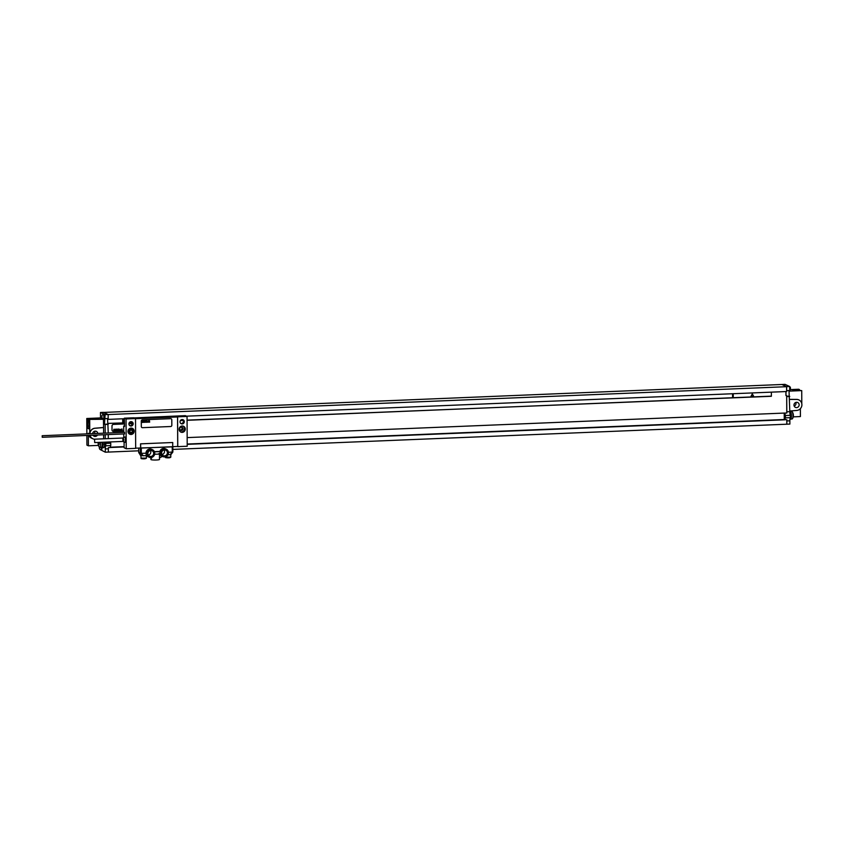 <?xml version="1.0" encoding="UTF-8"?>
<svg xmlns="http://www.w3.org/2000/svg" width="844" height="844" viewBox="0 0 844 844"><rect width="100%" height="100%" fill="white"/><g stroke="black" fill="none" stroke-linecap="round" stroke-linejoin="round"><path stroke-width="1.27" d="M108.254 432.993L107.832 423.393L124.522 422.876M108.169 424.448L108.159 423.551M107.8 418.529L108.137 419.394L108.137 418.508M108.211 424.469L104.466 424.268L105.11 414.636L100.468 412.484L100.499 417.928L103.432 419.289L88.747 419.415L89.074 426.916L88.799 428.826L87.597 428.267L87.544 418.856L86.774 418.497L100.499 417.928M107.515 424.142L104.466 424.268M138.722 450.812L105.31 452.205L100.668 449.82M101.776 447.552A4.157 1.097 -92.4 0 0 102.113 447.742L103.643 447.679A4.157 1.097 -92.4 0 0 104.582 444.039A3.165 0.833 87.6 0 0 104.424 442.193M89.886 433.753A5.539 5.296 114.9 0 1 94.961 428.288L103.58 427.549L103.612 433.194M103.612 434.776L103.633 438.817M103.58 427.549L103.432 419.289M105.236 438.753L105.215 434.702M105.205 433.12L105.162 424.595M105.447 442.151A3.956 1.044 -92.4 0 0 105.785 443.427L110.743 443.227L110.754 445.579A3.956 1.044 -92.4 0 0 110.29 447.552L108.38 447.626A3.956 1.044 87.6 0 0 108.338 448.808L105.289 448.934A3.956 1.044 -92.4 0 1 105.795 445.78L105.785 443.427M105.31 452.205L105.289 448.934M103.348 418.888A2.216 0.58 87.6 0 0 103.844 416.947A2.216 0.58 -92.4 0 0 103.168 414.457L103.791 414.436A2.216 0.58 87.6 0 1 104.466 416.915A2.216 0.58 87.6 0 1 103.97 418.856L103.348 418.888A2.216 0.58 87.6 0 1 103.284 418.877A2.374 2.374 0 0 1 101.934 417.674L101.86 415.776L101.934 417.674M101.976 447.71A2.216 0.58 87.6 0 1 101.976 447.921A2.216 0.58 87.6 0 1 101.48 449.863L100.858 449.884A2.216 0.58 87.6 0 1 100.795 449.873A2.374 2.374 0 0 1 99.444 448.67L99.286 447.13M102.113 442.288A3.956 1.044 87.6 0 1 101.343 447.573A2.216 0.58 -92.4 0 1 101.354 447.942A2.216 0.58 87.6 0 1 100.858 449.884M99.444 448.67L99.835 447.436M103.168 414.457A2.216 0.58 -92.4 0 0 103.105 414.467A2.374 2.374 0 0 0 101.86 415.776M790.385 389.59L798.793 389.242L799.563 390.202M781.998 384.484L785.047 384.358L789.689 386.51L789.71 390.508L786.661 390.635L786.64 386.636L781.998 384.484L103.675 412.431M105.131 418.635L108.18 418.508L108.159 414.509L103.517 412.357L100.468 412.484M88.335 435.398L88.388 445.811L86.911 445.126L86.858 435.462M86.858 433.879L86.774 418.497M94.454 433.563A2.69 2.574 114.9 0 0 94.56 431.21M795.829 402.419A2.69 2.574 -65.1 0 1 794.162 406.027M799.162 404.846A2.69 2.574 -65.1 0 1 795.438 407.388A2.69 2.574 -65.1 0 1 793.982 405.057A2.69 2.574 -65.1 0 1 797.696 402.514A2.69 2.574 -65.1 0 1 799.162 404.846M789.815 411.028L796.831 410.427A5.539 5.296 114.9 0 0 798.899 399.929A5.539 5.296 114.9 0 0 796.778 399.455L789.752 399.434M786.766 411.788L786.692 396.596L786.819 413.011A3.956 1.044 87.6 0 1 786.766 411.788L789.815 411.661A3.956 1.044 87.6 0 1 790.448 413.655A3.165 0.833 87.6 0 1 790.68 415.86A4.157 1.097 -92.4 0 1 789.931 419.426M789.836 412.336A3.165 0.833 87.6 0 1 790.448 413.655M789.815 411.376L790.174 411.355A3.956 1.044 -92.4 0 1 790.311 411.387A3.956 1.044 87.6 0 1 791.387 415.533A3.956 1.044 87.6 0 1 790.501 419.268A3.956 1.044 87.6 0 1 790.353 419.236M798.846 399.908A5.539 5.296 114.9 0 0 796.673 399.412L789.752 399.381M172.841 449.409L789.879 424.078L789.868 420.808A3.956 1.044 -92.4 0 1 790.374 417.653L790.364 415.301A3.956 1.044 -92.4 0 1 789.815 411.661L789.013 390.54M789.71 390.413A2.374 2.374 0 0 0 790.469 389.39L790.395 387.491A2.374 2.374 0 0 0 789.689 386.636M108.359 452.078L108.338 448.808M105.795 445.78L110.754 445.579M110.406 441.939A3.956 1.044 -92.4 0 0 110.743 443.227M107.832 423.994L107.483 418.54M108.285 438.627L108.264 434.576M107.832 423.393L123.393 422.907L123.372 418.761M122.718 422.781L122.696 418.793M132.181 422.549L129.28 422.665L132.181 422.559M124.522 422.865L123.393 422.907M108.137 419.394L124.374 418.719M186.471 416.176L786.619 391.521L786.661 390.635M187.073 420.133L771.374 396.29L771.353 392.143M733.257 397.862L733.236 393.715M187.073 420.301L771.374 396.131M180.384 420.576L183.296 420.46M183.222 420.291L180.51 420.407M786.65 396.574L786.64 395.678M786.692 396.596L789.741 396.469M786.64 396.247L789.045 396.152M786.819 413.011L784.92 413.096A3.956 1.044 -92.4 0 0 785.405 415.512L790.364 415.301M785.405 415.512L785.416 417.864L790.374 417.653M786.83 424.205L786.819 420.934A3.956 1.044 87.6 0 1 786.861 419.763L784.266 419.521L784.234 413.075M785.416 417.864A3.956 1.044 -92.4 0 0 784.952 419.837M785.986 395.53L785.964 391.542M785.943 395.53L785.922 391.553M786.787 424.184L786.766 419.763M786.619 390.614L786.597 386.7L781.998 384.558M786.64 386.636L789.689 386.51M732.581 397.724L732.56 393.737M786.735 412.969L784.92 413.096M110.29 447.499L124.11 446.94M187.199 444.345L784.857 419.795M784.266 419.521L187.199 444.039M124.11 446.634L110.321 447.204M187.157 437.603L784.825 413.054M112.009 429.944L112.009 426.03A1.583 1.509 114.9 0 1 113.529 424.395L124.532 423.941L113.507 424.384A1.583 1.509 114.9 0 0 111.988 426.02L112.009 429.944A1.583 1.509 114.9 0 0 112.864 431.316A1.583 1.509 114.9 0 0 112.874 431.316A1.583 1.509 114.9 0 0 113.56 431.453L123.72 431.041M132.318 423.614L128.921 423.751L132.318 423.625M112.03 429.955A1.583 1.509 114.9 0 0 112.885 431.326L112.885 431.326M108.159 414.562L786.597 386.7M108.159 414.509L105.11 414.636M789.013 391.131L801.726 390.603L792.811 390.107L799.563 389.601M800.365 408.675L800.407 416.556L793.223 416.852M801.726 390.603L801.789 403.654M792.189 411.745A3.756 0.992 87.6 0 1 792.949 415.206A3.756 0.992 87.6 0 1 792.474 418.719A6.33 6.33 0 0 0 792.189 411.745A3.756 0.992 87.6 0 0 791.946 411.524A3.756 0.992 -92.4 0 0 791.809 411.492A3.756 0.992 -92.4 0 0 791.672 411.534M92.998 435.209A2.69 2.574 114.9 0 0 97.461 435.029M97.799 433.426A2.69 2.574 114.9 0 0 92.64 433.637M90.055 435.325A5.539 5.296 114.9 0 0 94.465 439.228M102.884 442.256A3.956 1.044 87.6 0 1 102.113 447.542A3.956 1.044 87.6 0 1 101.966 447.51M102.113 447.742A4.157 1.097 -92.4 0 0 103.052 444.102A3.165 0.833 -92.4 0 0 102.894 442.245M102.113 447.542L101.343 447.573A3.956 1.044 87.6 0 1 101.206 447.542A3.956 1.044 -92.4 0 1 101.016 447.383M102.061 442.288A3.756 0.992 87.6 0 1 101.343 447.373A3.756 0.992 87.6 0 1 101.206 447.341M100.436 442.351A3.756 0.992 87.6 0 1 99.708 447.447A3.756 0.992 87.6 0 1 99.571 447.415A3.756 0.992 -92.4 0 1 99.328 447.193A6.33 6.33 0 0 1 98.22 442.446M88.325 433.816L88.325 433.257L89.432 433.774M92.893 438.785L91.331 438.057A5.539 5.296 -65.1 0 1 88.757 435.377M88.356 433.816A5.539 5.296 -65.1 0 1 88.325 433.257M88.388 445.811L98.431 445.4M89.707 419.858L89.78 433.753A5.539 5.296 -65.1 0 1 94.855 428.235L103.474 427.497M88.747 419.415L95.499 418.898L87.544 418.856M88.757 421.947L87.554 421.989M89.063 426.167L87.586 426.22M89.063 426.02L87.301 426.093M88.799 428.224L87.597 428.267M177.599 416.83L177.757 446.634L187.21 446.244L187.052 416.44L177.599 416.83L175.911 416.05L185.363 415.659L187.052 416.44M180.025 421.831A2.216 2.121 -65.1 0 1 183.095 419.732A2.216 2.121 -65.1 0 1 184.298 421.652A2.216 2.121 -65.1 0 1 181.228 423.751A2.216 2.121 -65.1 0 1 180.025 421.831M179.107 429.322A3.207 3.059 114.9 0 0 180.848 432.096A3.207 3.059 114.9 0 0 185.29 429.068A3.207 3.059 114.9 0 0 183.549 426.283A3.207 3.059 114.9 0 0 179.107 429.322M135.673 448.364L135.515 418.561L126.062 418.951L126.22 448.755L135.673 448.364M128.91 423.931A2.216 2.121 -65.1 0 1 131.98 421.831A2.216 2.121 -65.1 0 1 133.183 423.751A2.216 2.121 -65.1 0 1 130.113 425.851A2.216 2.121 -65.1 0 1 128.91 423.931M127.993 431.421A3.207 3.059 -65.1 0 1 132.434 428.383A3.207 3.059 -65.1 0 1 134.175 431.168A3.207 3.059 -65.1 0 1 129.733 434.196A3.207 3.059 -65.1 0 1 127.993 431.421M140.737 448.153L140.6 443.849L172.735 442.509L172.682 446.845L140.389 447.995M131.527 421.683A2.216 2.121 -65.1 0 1 129.712 425.608M182.642 419.584A2.216 2.121 -65.1 0 1 180.827 423.509M135.515 418.561L133.827 417.78L124.374 418.17L124.543 426.463L123.688 426.062L124.543 426.03M123.688 426.062L123.72 432.36M123.73 433.943L123.773 437.53M134.143 417.917L175.911 416.05M132.181 424.194L131.886 424.732M180.162 430.092L181.049 429.912A1.677 1.604 114.9 0 0 181.576 427.148M179.73 428.868A1.677 1.604 114.9 0 0 180.648 430.324A1.677 1.604 114.9 0 0 182.979 428.741A1.677 1.604 -65.1 0 0 182.061 427.275A1.677 1.604 -65.1 0 0 179.73 428.868M180.447 431.875A3.207 3.059 114.9 0 0 184.446 428.678A3.207 3.059 -65.1 0 0 183.106 426.125M126.22 448.755L124.121 447.774L124.089 441.929M135.515 418.698L177.556 416.968L175.911 416.208M172.798 446.655L177.715 446.455L177.556 416.968M140.621 448.006L140.558 443.828L172.735 442.509M140.579 447.985L135.673 448.185M171.153 418.772L171.132 418.761A1.182 1.129 114.9 0 0 170.625 418.666L142.436 419.837A1.182 1.129 114.9 0 0 141.286 421.05L141.307 426.536A1.182 1.129 114.9 0 0 142.478 427.676L170.688 426.515A1.182 1.129 114.9 0 0 171.828 425.292L171.796 419.806A1.182 1.129 114.9 0 0 170.646 418.677L142.414 419.827A1.182 1.129 114.9 0 0 141.307 421.061L141.328 426.547A1.182 1.129 114.9 0 0 141.971 427.581L141.971 427.581M138.732 448.058L138.754 452.606L140.357 453.355L140.336 448.101L172.682 446.708M172.767 452.089L171.174 454.272L172.851 452.057L172.83 446.792L172.82 452.015L168.452 452.31M172.25 446.898L172.271 452.152L172.82 452.015L169.897 454.705L167.629 454.8M164.126 449.947A3.007 2.87 -65.1 0 1 162.016 454.505M150.411 450.517A3.007 2.87 -65.1 0 1 148.291 455.064M153.682 453.333A3.007 2.87 -65.1 0 1 149.525 456.182A3.007 2.87 -65.1 0 1 147.89 453.576A3.007 2.87 -65.1 0 1 152.047 450.728A3.007 2.87 -65.1 0 1 153.682 453.333M160.719 451.835A4.114 3.935 114.9 0 0 168.072 454.547A4.114 3.935 114.9 0 0 166.236 449.166A4.114 3.935 114.9 0 0 160.719 451.835M167.407 452.774A3.007 2.87 -65.1 0 1 163.24 455.623A3.007 2.87 -65.1 0 1 161.615 453.017A3.007 2.87 -65.1 0 1 165.772 450.168A3.007 2.87 -65.1 0 1 167.407 452.774M154.579 454.515A4.114 3.935 114.9 0 0 147.215 451.804A4.114 3.935 114.9 0 0 149.05 457.184A4.114 3.935 114.9 0 0 154.579 454.515M154.642 454.272L160.244 454.04A4.114 3.935 -65.1 0 1 160.233 451.603L159.875 451.445A4.114 3.935 -65.1 0 1 165.392 448.765L166.236 449.166M154.484 451.846L160.233 451.603M162.776 456.625L160.634 455.633A4.114 3.935 -65.1 0 1 159.463 454.779L159.01 453.46M146.223 454.937L145.506 455.707L146.413 455.56L145.98 453.228A4.114 3.935 -65.1 0 1 151.677 449.335L152.521 449.725M145.98 453.228L140.357 453.355L141.18 455.665L145.506 455.707M138.701 448.058L138.732 452.584L139.661 454.009L138.732 452.595L139.313 452.479M154.41 451.667L159.875 451.445M171.079 454.42L169.897 454.705M159.463 454.779L159.484 459.452A4.294 0.559 179.7 0 1 155.771 460.022A4.294 0.559 179.7 0 1 151.065 459.642A4.294 0.559 179.7 0 1 150.907 459.495L150.897 457.944M151.593 457.427L151.593 458.239L149.726 457.427M162.343 456.425L159.474 457.923M126.062 418.951L124.374 418.17M124.564 433.9L124.501 432.339M125.83 439.967A2.648 0.696 87.6 0 1 125.228 442.288L124.828 442.298A2.648 0.696 87.6 0 1 124.712 442.267L122.95 441.423L122.813 438.025L124.501 437.044A2.648 0.696 -92.4 0 1 124.606 437.002L125.007 436.992A2.648 0.696 87.6 0 1 125.83 439.967M42.232 437.287L42.2 435.715L42.232 437.287L124.595 433.911M124.606 437.002A2.648 0.696 -92.4 0 1 125.429 439.977A2.648 0.696 87.6 0 1 124.828 442.298M94.697 442.583L94.56 439.186L94.697 442.583L122.95 441.423M131.991 428.224A3.207 3.059 -65.1 0 1 132.983 429.343M130.82 434.006A3.207 3.059 -65.1 0 1 129.332 433.974M128.393 432.951A2.764 2.648 114.9 0 0 129.079 433.415L129.839 433.763C132.002 434.312 133.289 433.436 133.679 431.157L132.16 428.741A2.764 2.648 114.9 0 0 128.33 431.368A2.764 2.648 114.9 0 0 129.839 433.763A2.764 2.648 114.9 0 0 133.668 431.147A2.764 2.648 114.9 0 0 132.16 428.741L131.4 428.393A2.764 2.648 114.9 0 0 130.609 428.172M114.119 429.48L114.024 430.029L114.119 429.48M113.856 429.248L113.56 431.062L114.014 430.292L114.256 431.031L114.457 429.828L113.856 429.248M115.322 429.543L114.742 429.269L114.457 430.978L115.322 429.543M115.522 429.185L115.227 430.999L115.522 429.185M116.546 429.142L116.24 430.957L116.546 429.142M117.158 429.111L116.862 430.925L117.158 429.111M117.611 430.208L118.023 429.459L117.611 430.208M118.265 429.068L117.97 430.883L118.318 430.176L118.593 430.862L118.265 429.068M118.993 429.037L119.057 430.841L118.993 429.037M119.911 429.67L119.384 429.353L119.141 430.83L119.911 429.67M120.27 429.596L120.143 430.598L120.27 429.596M120.006 429.607L120.101 430.799L120.608 429.585L120.006 429.607M121.314 429.607L120.776 429.301L120.534 430.778L121.314 429.607M121.515 429.269L121.272 430.746L121.515 429.269M121.969 428.921L121.663 430.735L122.021 430.018L122.296 430.704L121.969 428.921M98.611 442.425A6.319 6.035 114.9 0 0 98.484 443.395A6.319 0.823 -0.3 0 0 99.181 443.575A6.024 5.76 114.9 0 0 99.191 444.345A6.319 0.823 179.7 0 1 98.495 444.166A6.319 6.035 114.9 0 0 98.78 445.695A6.024 0.781 179.7 0 1 98.664 445.643A6.024 0.781 179.7 0 1 98.579 445.6A6.319 6.035 -65.1 0 1 98.284 444.071A6.319 0.823 179.7 0 1 98.157 443.87M98.147 443.1A6.319 0.823 -0.3 0 0 98.284 443.3A6.319 6.035 -65.1 0 1 98.389 442.435M793.233 415.628A6.319 0.823 179.7 0 1 793.371 415.828A6.024 5.76 114.9 0 0 793.36 415.069A6.319 0.823 -0.3 0 0 793.233 414.858M752.299 393.895L751.033 396.226L753.586 396.121L752.299 393.895M130.43 432.497L131.748 432.444L132.403 431.242L131.738 430.092L130.419 430.145L129.765 431.347L130.43 432.497M142.33 420.861L142.077 422.443L142.446 421.768L142.678 422.411L142.33 420.861M143.607 421.114L143.1 420.871L142.858 422.359L143.607 421.114M143.786 420.797L143.522 422.38L143.786 420.797M144.672 420.766L144.408 422.338L144.672 420.766M145.21 420.745L144.946 422.316L145.21 420.745M145.601 421.694L145.959 421.04L145.601 421.694M146.17 420.702L145.906 422.285L146.223 421.662L146.455 422.253L146.17 420.702M146.803 420.671L146.856 422.243L146.803 420.671M147.605 421.219L146.94 422.243L147.605 421.219M147.911 421.156L147.805 422.032L147.911 421.156M147.689 421.167L147.774 422.211L147.689 421.167M148.829 421.177L148.365 420.903L148.143 422.19L148.829 421.177M148.998 420.871L148.787 422.158L148.998 420.871M149.399 420.565L149.135 422.148L149.451 421.536L149.683 422.127L149.399 420.565M786.819 420.934L789.868 420.808M103.052 444.102L104.582 444.039M93.03 418.656L93.03 419.204M170.688 457.11L165.35 457.142M170.382 457.437L165.656 457.638M145.991 458.44L141.264 458.64M146.286 458.113L140.948 458.144M146.983 456.224L149.05 457.184M140.526 455.443L139.661 454.009L140.547 455.37M143.227 455.802L141.338 453.418L141.307 448.164M123.351 441.517L123.846 439.935L123.203 437.899M133.447 431.2A2.448 2.342 114.9 0 0 131.073 428.857A2.448 2.342 114.9 0 0 128.721 431.389A2.448 2.342 114.9 0 0 131.094 433.721A2.448 2.342 114.9 0 0 133.447 431.2M790.501 411.545L791.809 411.492M790.817 419.057L792.115 419.004M99.708 447.447L101.343 447.373M170.773 454.568L170.783 457.205C169.876 457.912 168.114 458.049 165.519 457.606L165.245 456.878M146.381 455.728L146.392 458.208C145.474 458.914 143.723 459.052 141.127 458.608L140.843 455.591M124.532 432.328L42.2 435.715M94.56 439.186L122.813 438.025"/></g></svg>
